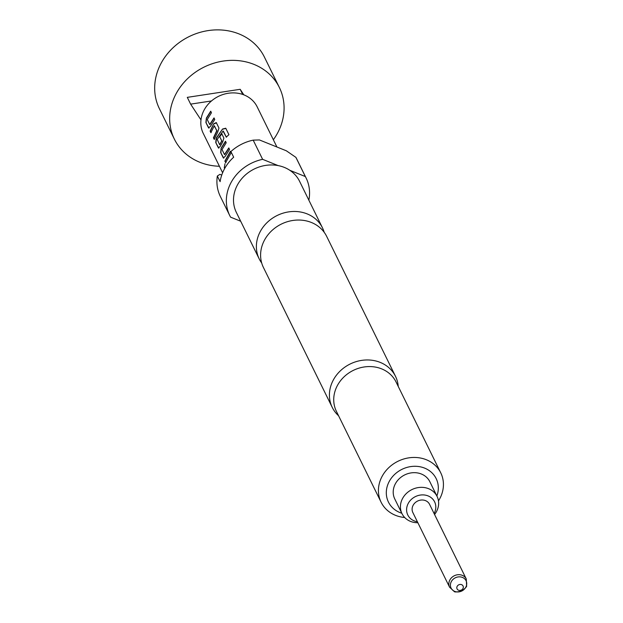 <?xml version="1.0" encoding="UTF-8"?>
<svg xmlns="http://www.w3.org/2000/svg" width="623" height="623" viewBox="0 0 623 623"><rect width="100%" height="100%" fill="white"/><g stroke="black" fill="none" stroke-linecap="round" stroke-linejoin="round"><path stroke-width="0.93" d="M224.272 167.891L225.02 163.67M332.254 407.411L263.436 267.493A35.231 31.041 -26.2 0 1 264.713 239.707A35.231 31.041 -26.2 0 1 296.517 220.09A35.231 31.041 -26.2 0 1 326.67 236.39L395.488 376.308A35.231 31.041 153.8 0 0 365.335 360.008A35.231 31.041 153.8 0 0 333.531 379.625A35.231 31.041 153.8 0 0 332.254 407.411A35.231 31.041 153.8 0 0 338.507 415.697L338.585 415.767M273.357 139.739A58.5 51.538 153.8 0 0 279.369 87.5A58.5 51.538 153.8 0 0 253.989 64.403A58.5 51.538 153.8 0 0 188.169 78.093A58.5 51.538 153.8 0 0 174.378 139.139A58.5 51.538 153.8 0 0 199.757 162.237A58.5 51.538 153.8 0 0 219.428 166.263M279.369 87.5L264.378 57.02A58.5 51.538 153.8 0 0 238.998 33.922A58.5 51.538 153.8 0 0 173.178 47.613A58.5 51.538 153.8 0 0 159.387 108.659L174.378 139.139M214.748 119.476L210.418 126.376L208.565 127.91L205.909 122.521L206.353 118.105L210.691 111.213L211.446 112.747L207.257 119.538L209.71 124.514L213.993 117.934L214.748 119.476M208.993 128.159L205.909 122.521M209.943 124.592L214.195 118.066M216.313 122.661L218.969 128.05L217.707 132.123L214.195 139.35L213.432 137.815L216.765 130.682L214.312 125.706L210.886 132.629L210.13 131.095L213.634 123.868L216.22 122.591M214.444 139.396L213.681 137.862L216.983 130.791L214.141 125.799M226.258 137.107L223.042 131.079L217.232 139.42L219.631 144.707L221.772 140.86L219.615 136.484L221.718 133.649L223.891 138.057L222.621 142.137L220.262 146.389L218.408 147.931L215.753 142.542L216.197 138.127L222.536 129.039L225.744 128.221L228.921 134.685L226.258 137.107M219.872 144.777L221.695 141.156M218.837 148.181L215.753 142.542M229.529 149.497L225.183 156.389L223.33 157.938L220.682 152.542L221.126 148.134L225.456 141.242L226.211 142.776L222.029 149.567L224.475 154.543L228.766 147.955L229.529 149.497M223.758 158.187L220.682 152.542M224.716 154.613L228.968 148.095M231.133 152.783L225.651 162.658L224.895 161.108L230.378 151.249L231.133 152.783M276.924 147.005L257.167 106.829A30.052 26.47 153.8 0 0 244.13 94.969A30.052 26.47 153.8 0 0 211.485 100.957L190.622 104.134L200.988 119.904A30.052 26.47 -26.2 0 1 211.485 100.957M200.988 119.904A30.052 26.47 153.8 0 0 203.238 133.353L222.621 172.758M458.52 590.215A3.325 2.928 -26.2 0 1 457.204 586.282A3.325 2.928 -26.2 0 1 461.604 584.662A3.325 2.928 -26.2 0 1 462.928 588.595A3.325 2.928 -26.2 0 1 458.52 590.215M425.517 500.635A9.306 8.2 153.8 0 0 415.043 502.816A9.306 8.2 153.8 0 0 412.847 512.527L449.58 587.209A9.306 8.2 -26.2 0 1 451.776 577.498A9.306 8.2 -26.2 0 1 462.243 575.317A9.306 8.2 -26.2 0 1 466.284 578.993L429.551 504.311A9.306 8.2 153.8 0 0 425.517 500.635M417.862 522.728A19.547 17.218 -26.2 0 1 401.999 513.656A19.547 17.218 -26.2 0 1 402.699 498.244A19.547 17.218 -26.2 0 1 420.346 487.365A19.547 17.218 -26.2 0 1 437.073 496.406A19.547 17.218 -26.2 0 1 436.365 511.818A19.547 17.218 -26.2 0 1 434.566 514.512M401.999 513.656L394.78 498.984A19.547 17.218 -26.2 0 1 395.488 483.573A19.547 17.218 -26.2 0 1 413.127 472.693A19.547 17.218 -26.2 0 1 429.854 481.735L437.073 496.406M417.394 521.763A14.936 13.161 -26.2 0 1 408.338 503.236A14.936 13.161 -26.2 0 1 428.094 495.916A14.936 13.161 -26.2 0 1 434.091 513.547M324.186 232.286A35.231 31.041 153.8 0 0 322.449 227.816A35.231 31.041 153.8 0 0 292.296 211.516A35.231 31.041 153.8 0 0 260.492 231.133A35.231 31.041 153.8 0 0 259.215 258.911A35.231 31.041 153.8 0 0 261.707 263.015M436.863 495.986A26.594 23.425 153.8 0 0 422.799 467.46A26.594 23.425 153.8 0 0 389.414 481.127A26.594 23.425 153.8 0 0 401.788 513.235M404.693 517.503A33.237 29.281 -26.2 0 1 381.097 502.208A33.237 29.281 -26.2 0 1 382.304 475.995A33.237 29.281 -26.2 0 1 412.309 457.492A33.237 29.281 -26.2 0 1 440.757 472.865A33.237 29.281 -26.2 0 1 439.55 499.078A33.237 29.281 -26.2 0 1 438.467 500.884M440.757 472.865L396.057 381.992A33.237 29.281 153.8 0 0 367.609 366.62A33.237 29.281 153.8 0 0 337.611 385.123A33.237 29.281 153.8 0 0 336.404 411.336L381.097 502.208M398.245 386.431L398.229 386.322A35.231 31.041 153.8 0 0 395.488 376.308M322.449 227.816L299.577 181.301A35.231 31.041 153.8 0 0 289.851 170.313A35.231 31.041 153.8 0 0 278.115 165.586A35.231 31.041 153.8 0 0 237.62 184.618A35.231 31.041 153.8 0 0 236.343 212.404L259.215 258.911M221.741 175.086L219.927 174.354L217.334 176.021L220.114 181.667A42.543 37.481 -26.2 0 1 233.672 157.206L230.892 151.56A42.543 37.481 153.8 0 1 253.187 140.144L262.626 159.332A42.543 37.481 153.8 0 0 229.778 215.636A42.543 37.481 153.8 0 0 230.58 217.154L240.68 221.227M217.334 176.021A42.543 37.481 153.8 0 0 220.34 196.44L229.778 215.636M308.852 200.162A42.543 37.481 153.8 0 0 306.134 178.077A42.543 37.481 153.8 0 0 305.34 176.558L289.851 170.313M306.134 178.077L296.696 158.888A42.543 37.481 153.8 0 0 295.902 157.37L286.346 150.797L259.417 139.941L253.187 140.144M305.34 176.558L295.902 157.37M278.115 165.586L262.626 159.332M243.827 94.844L240.182 89.307L187.297 97.359L190.622 104.134M240.182 89.307L242.713 94.439M225.9 162.704L224.895 161.108M225.144 161.155L230.58 151.381M220.931 152.588L221.126 148.134M221.36 148.204L225.658 141.374M226.437 137.262L223.26 131.017M216.002 142.589L216.438 138.197L222.536 129.039M222.715 129.187L225.9 128.393M221.913 141.265L219.615 136.484M219.833 136.593L221.913 133.781M211.135 132.676L210.372 131.142L213.634 123.868M213.853 123.977L216.516 122.793M206.158 122.567L206.353 118.105M206.595 118.183L210.886 111.346M462.437 577.42A8.348 7.351 153.8 0 0 451.379 581.5A8.348 7.351 153.8 0 0 454.697 591.375A8.348 7.351 153.8 0 0 465.755 587.294A8.348 7.351 153.8 0 0 462.437 577.42M449.58 587.209L454.089 591.367C454.362 592.247 456.932 592.138 461.799 591.04C465.436 588.151 467.04 586.399 466.604 585.784L466.284 578.993"/></g></svg>
